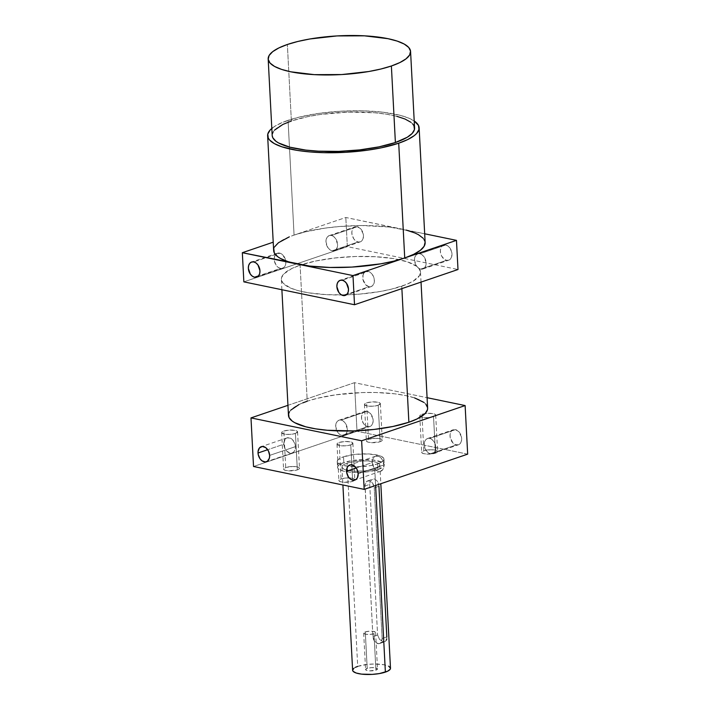 <?xml version="1.0" encoding="UTF-8"?>
<svg xmlns="http://www.w3.org/2000/svg" width="710" height="710" viewBox="0 0 710 710"><rect width="100%" height="100%" fill="white"/><g stroke="black" fill="none" stroke-linecap="round" stroke-linejoin="round"><path stroke-width="0.53" stroke-dasharray="3.55 2.66" d="M414.551 127.658L414.578 128.013A71.293 19.41 -3 0 0 369.058 112.384A71.293 19.41 -3 0 0 291.375 121.002L287.364 44.49L291.375 121.002L307.732 116.662L320.441 114.47L347.989 112.136L374.827 112.792L386.693 114.23L396.881 116.334M423.16 238.24L425.139 242.545A75.846 20.652 -3 0 0 401.141 228.922A75.846 20.652 -3 0 0 294.073 235.09L288.056 120.318A75.846 20.652 177 0 1 414.214 120.993L408.96 118.224L400.298 115.348L383.338 112.251L362.934 110.831L340.844 111.213L318.976 113.369L299.212 117.097L283.255 122.102L275.418 125.918L271.815 128.457A75.846 20.652 -3 0 1 288.056 120.318L294.073 235.09L289.263 236.874M368.952 286.716A7.961 5.52 -108.8 0 0 371.117 286.609A7.961 5.52 -108.8 0 0 374.179 278.773A7.961 5.52 -108.8 0 0 368.153 271.415L342.282 280.219L368.153 271.415A7.961 5.52 -108.8 0 0 365.987 271.531A7.961 5.52 -108.8 0 0 362.925 279.358A7.961 5.52 -108.8 0 0 368.952 286.716L371.144 286.6L372.945 285.331L374.33 281.737L374.17 278.755L372.377 274.504L370.407 272.454L368.153 271.415L365.961 271.539L364.159 272.809L363.032 275.027L362.934 279.385L365.659 284.763L368.952 286.716L347.03 294.18L368.952 286.716M280.432 268.416A7.961 5.52 -108.8 0 0 282.598 268.3A7.961 5.52 -108.8 0 0 285.713 260.818A7.961 5.52 -108.8 0 0 279.625 253.115L253.754 261.919L279.625 253.115A7.961 5.52 -108.8 0 0 277.459 253.221A7.961 5.52 -108.8 0 0 274.406 261.058A7.961 5.52 -108.8 0 0 280.432 268.416L283.592 267.794L285.083 266.01L285.802 263.437L285.651 260.446L282.926 255.067L280.769 253.497L277.433 253.23L274.974 255.511L274.255 258.094L274.406 261.076L276.208 265.327L278.178 267.377L280.432 268.416L258.511 275.879L280.432 268.416M419.894 253.807A7.961 5.52 71.2 0 1 425.92 261.156A7.961 5.52 71.2 0 1 422.858 268.992A7.961 5.52 71.2 0 1 420.693 269.108L446.563 260.304A7.961 5.52 -108.8 0 0 448.729 260.188A7.961 5.52 -108.8 0 0 451.791 252.352A7.961 5.52 -108.8 0 0 445.765 244.994L419.894 253.807L422.148 254.846L424.118 256.896L426.106 262.656L425.814 265.496L424.686 267.714L422.885 268.983L420.693 269.108A7.961 5.52 71.2 0 1 414.675 261.75A7.961 5.52 71.2 0 1 417.728 253.914A7.961 5.52 71.2 0 1 419.894 253.807L445.765 244.994L448.019 246.042L449.989 248.083L451.782 252.334L451.684 256.683L450.557 258.91L448.755 260.18L446.563 260.304L444.309 259.257L441.558 255.902L440.546 252.964L440.386 249.973L441.771 246.388L443.572 245.119L445.765 244.994A7.961 5.52 71.2 0 0 443.599 245.11A7.961 5.52 71.2 0 0 440.546 252.946A7.961 5.52 71.2 0 0 446.563 260.304L420.693 269.108L418.438 268.06L416.468 266.019L414.489 260.25L414.773 257.419L415.9 255.192L417.702 253.923L419.894 253.807M331.375 235.498A7.961 5.52 71.2 0 1 337.392 242.855A7.961 5.52 71.2 0 1 334.339 250.692A7.961 5.52 71.2 0 1 332.173 250.799L358.044 241.995A7.961 5.52 -108.8 0 0 360.21 241.879A7.961 5.52 -108.8 0 0 363.263 234.052A7.961 5.52 -108.8 0 0 357.245 226.694L331.375 235.498L333.62 236.536L335.599 238.587L337.578 244.355L337.294 247.186L336.158 249.414L334.366 250.683L332.173 250.799A7.961 5.52 71.2 0 1 326.147 243.441A7.961 5.52 71.2 0 1 329.209 235.614A7.961 5.52 71.2 0 1 331.375 235.498L357.245 226.694L360.538 228.647L363.263 234.025L363.165 238.383L362.029 240.601L360.236 241.87L358.044 241.995L355.79 240.956L353.82 238.906L352.027 234.655L351.867 231.673L352.586 229.09L354.086 227.315L357.245 226.694A7.961 5.52 71.2 0 0 355.08 226.809A7.961 5.52 71.2 0 0 352.018 234.637A7.961 5.52 71.2 0 0 358.044 241.995L332.173 250.799L329.919 249.76L327.949 247.71L325.961 241.95L326.254 239.11L327.381 236.892L329.174 235.622L331.375 235.498M295.431 433.446A7.961 2.165 177 0 1 286.751 434.413A7.961 2.165 177 0 1 281.666 432.665A7.961 2.165 177 0 1 283.814 431.05L285.722 467.491A7.961 2.165 -3 0 0 283.574 469.106A7.961 2.165 -3 0 0 288.659 470.854A7.961 2.165 -3 0 0 297.339 469.887L295.431 433.446L289.884 434.405L284.186 434.094L281.675 432.701L283.814 431.05A7.961 2.165 177 0 1 292.484 430.082A7.961 2.165 177 0 1 297.57 431.831A7.961 2.165 177 0 1 295.431 433.446L297.339 469.887L299.38 468.662L299.274 467.819L297.987 467.109L292.822 466.479L285.722 467.491L283.583 469.15L285.065 470.268L288.73 470.854L297.339 469.887A7.961 2.165 -3 0 0 299.478 468.272A7.961 2.165 -3 0 0 294.401 466.523A7.961 2.165 -3 0 0 285.722 467.491L283.814 431.05L289.352 430.091L295.049 430.393L297.57 431.786L295.431 433.446M350.758 444.886A7.961 2.165 177 0 1 342.078 445.853A7.961 2.165 177 0 1 336.993 444.105A7.961 2.165 177 0 1 339.14 442.49L341.048 478.93A7.961 2.165 -3 0 0 338.901 480.546A7.961 2.165 -3 0 0 343.986 482.294A7.961 2.165 -3 0 0 352.666 481.327L350.758 444.886L345.211 445.844L339.513 445.534L337.002 444.149L339.14 442.49A7.961 2.165 177 0 1 347.811 441.522A7.961 2.165 177 0 1 352.897 443.271A7.961 2.165 177 0 1 350.758 444.886L352.666 481.327L354.707 480.102L354.601 479.259L353.323 478.549L346.595 477.972L341.048 478.93L338.91 480.59L340.392 481.708L344.057 482.294L352.666 481.327A7.961 2.165 -3 0 0 354.698 480.12A7.961 2.165 -3 0 0 354.814 479.711A7.961 2.165 -3 0 0 349.728 477.963A7.961 2.165 -3 0 0 341.048 478.93L339.14 442.49L344.678 441.531L350.376 441.842L352.897 443.226L350.758 444.886M378.217 405.268A7.961 2.165 177 0 1 369.537 406.226A7.961 2.165 177 0 1 364.452 404.487A7.961 2.165 177 0 1 366.6 402.863L368.508 439.304A7.961 2.165 -3 0 0 366.369 440.928A7.961 2.165 -3 0 0 371.454 442.667A7.961 2.165 -3 0 0 380.125 441.709L378.217 405.268L372.67 406.226L366.972 405.916L364.461 404.522L366.6 402.863A7.961 2.165 177 0 1 375.279 401.904A7.961 2.165 177 0 1 380.356 403.653A7.961 2.165 177 0 1 378.217 405.268L380.125 441.709L382.166 440.475L382.06 439.641L380.782 438.931L375.608 438.301L368.508 439.304L366.369 440.963L367.86 442.09L371.525 442.676L380.125 441.709A7.961 2.165 -3 0 0 382.273 440.093A7.961 2.165 -3 0 0 377.188 438.345A7.961 2.165 -3 0 0 368.508 439.304L366.6 402.863L372.138 401.913L377.844 402.215L380.356 403.608L378.217 405.268M433.544 416.708A7.961 2.165 177 0 1 420.799 416.903A7.961 2.165 177 0 1 419.779 415.927A7.961 2.165 177 0 1 421.926 414.303L423.834 450.743A7.961 2.165 -3 0 0 421.696 452.368A7.961 2.165 -3 0 0 426.781 454.107A7.961 2.165 -3 0 0 435.452 453.149L433.544 416.708L427.997 417.666L422.299 417.356L419.787 415.962L421.926 414.303A7.961 2.165 177 0 1 425.077 413.593A7.961 2.165 177 0 1 435.692 415.093A7.961 2.165 177 0 1 433.544 416.708L435.452 453.149L437.493 451.915L437.387 451.081L436.109 450.371L430.934 449.741L423.834 450.743L421.696 452.403L423.187 453.53L426.852 454.116L435.452 453.149A7.961 2.165 -3 0 0 437.6 451.533A7.961 2.165 -3 0 0 432.514 449.785A7.961 2.165 -3 0 0 423.834 450.743L421.926 414.303L427.473 413.353L433.171 413.655L435.683 415.048L433.544 416.708M427.606 407.726L427.633 408.072A69.678 18.975 -3 0 0 383.143 392.799A69.678 18.975 -3 0 0 307.235 401.221L300.099 265.176A69.678 18.975 177 0 1 301.173 264.821A69.678 18.975 177 0 1 376.735 256.789A69.678 18.975 177 0 1 420.506 272.036A69.678 18.975 177 0 1 401.753 286.192L401.878 288.615L401.753 286.192A69.678 18.975 177 0 1 341.581 294.961A69.678 18.975 177 0 1 281.346 279.332A69.678 18.975 177 0 1 300.099 265.176L291.801 268.531L283.698 274.042L281.48 277.823L281.373 279.696L283.166 283.299L290.683 288.118L298.644 290.754L308.601 292.822L326.458 294.659L346.427 294.863L360.059 294.073L379.69 291.588L391.503 289.147L406.164 284.559L413.362 281.045L419.592 275.436L420.471 271.673L418.687 268.069L416.805 266.374L407.46 261.866L393.251 258.555L375.386 256.718L355.426 256.514L335.076 257.961L316.083 260.934L300.099 265.176L307.235 401.221A69.678 18.975 -3 0 0 288.473 415.377M383.968 464.926A7.961 5.52 -108.8 0 0 375.599 456.184A7.961 5.52 -108.8 0 0 372.351 462.521L356.225 468.014L372.351 462.521A7.961 5.52 -108.8 0 0 380.729 471.262A7.961 5.52 -108.8 0 0 383.968 464.926L382.77 460.471L381.057 458.03L378.9 456.459L375.563 456.193L373.105 458.474L372.386 461.056L373.558 466.976L375.27 469.416L377.418 470.996L379.69 471.467L382.548 469.984L383.684 467.766L383.968 464.926L358.168 473.712L383.968 464.926M295.449 446.625A7.961 5.52 -108.8 0 0 287.071 437.884A7.961 5.52 -108.8 0 0 283.831 444.22L267.705 449.705L283.831 444.22A7.961 5.52 -108.8 0 0 292.2 452.962A7.961 5.52 -108.8 0 0 295.449 446.625L294.854 443.599L292.529 439.73L290.381 438.15L287.044 437.892L285.242 439.162L283.858 442.747L285.029 448.676L286.742 451.116L290.035 453.078L292.227 452.953L294.029 451.684L295.156 449.457L295.449 446.625L269.64 455.403L295.449 446.625M429.639 438.416A7.961 5.52 71.2 0 1 435.665 445.773A7.961 5.52 71.2 0 1 432.603 453.601A7.961 5.52 71.2 0 1 430.438 453.717L456.246 444.939A7.961 5.52 -108.8 0 0 458.411 444.824A7.961 5.52 -108.8 0 0 461.464 436.987A7.961 5.52 -108.8 0 0 455.438 429.63L429.639 438.416L431.893 439.454L433.863 441.505L435.851 447.264L435.558 450.104L434.431 452.323L432.63 453.592L430.438 453.717A7.961 5.52 71.2 0 1 424.42 446.359A7.961 5.52 71.2 0 1 427.473 438.531A7.961 5.52 71.2 0 1 429.639 438.416L455.438 429.63L452.279 430.251L450.788 432.035L450.069 434.609L450.22 437.6L452.945 442.978L455.101 444.558L458.438 444.815L460.897 442.534L461.615 439.952L461.464 436.969L458.74 431.591L455.438 429.63A7.961 5.52 -108.8 0 0 453.273 429.745A7.961 5.52 -108.8 0 0 450.22 437.582A7.961 5.52 -108.8 0 0 456.246 444.939L430.438 453.717L428.183 452.678L426.213 450.628L424.234 444.868L424.518 442.028L425.645 439.809L427.447 438.54L429.639 438.416M341.111 420.107A7.961 5.52 71.2 0 1 347.137 427.464A7.961 5.52 71.2 0 1 344.084 435.301A7.961 5.52 71.2 0 1 341.918 435.416L367.718 426.63A7.961 5.52 -108.8 0 0 369.883 426.515A7.961 5.52 -108.8 0 0 372.945 418.687A7.961 5.52 -108.8 0 0 366.919 411.33L341.111 420.107L343.365 421.154L345.335 423.204L347.323 428.964L347.039 431.804L345.903 434.023L344.11 435.292L341.918 435.416A7.961 5.52 71.2 0 1 336.824 430.855A7.961 5.52 71.2 0 1 338.954 420.222A7.961 5.52 71.2 0 1 341.111 420.107L366.919 411.33L364.727 411.454L362.925 412.723L361.541 416.308L361.701 419.29L363.493 423.542L365.464 425.592L367.718 426.63L369.91 426.506L371.712 425.237L372.839 423.018L372.936 418.66L370.212 413.282L366.919 411.33A7.961 5.52 -108.8 0 0 364.754 411.445A7.961 5.52 -108.8 0 0 361.692 419.273A7.961 5.52 -108.8 0 0 367.718 426.63L341.918 435.416L339.664 434.369L337.694 432.328L335.706 426.559L335.999 423.728L337.126 421.5L338.918 420.231L341.111 420.107M377.667 463.852L377.968 469.585A23.403 6.372 -3 0 0 384.27 464.837A23.403 6.372 -3 0 0 369.324 459.698A23.403 6.372 -3 0 0 343.835 462.529L343.533 456.787A23.403 6.372 177 0 1 369.031 453.965A23.403 6.372 177 0 1 383.968 459.095A23.403 6.372 177 0 1 377.667 463.852A23.403 6.372 177 0 1 352.178 466.683A23.403 6.372 177 0 1 337.232 461.544A23.403 6.372 177 0 1 343.533 456.787L338.723 459.139L337.543 460.408L337.845 462.876L341.616 464.961L348.273 466.337L356.81 466.798L370.265 465.662L377.667 463.852L377.968 469.585L366.227 472.017L357.112 472.541L348.575 472.079L341.918 470.703L338.146 468.618L337.543 467.402L337.845 466.142L341.048 463.657L351.246 460.719L364.692 459.583L373.229 460.044L382.184 462.387L384.261 464.713L383.959 465.973L382.779 467.242L377.968 469.585A23.403 6.372 177 0 1 352.48 472.416A23.403 6.372 177 0 1 337.534 467.286A23.403 6.372 177 0 1 343.835 462.529L343.533 456.787L355.275 454.364L368.818 453.947L379.584 455.678L383.356 457.764L383.959 458.971L383.666 460.24L380.453 462.725L377.667 463.852M374.001 633.71A5.973 1.624 177 0 1 367.487 634.429A5.973 1.624 177 0 1 363.68 633.125A5.973 1.624 177 0 1 365.286 631.909L367.194 668.35A5.973 1.624 -3 0 0 365.588 669.566A5.973 1.624 -3 0 0 369.404 670.87A5.973 1.624 -3 0 0 375.909 670.151L374.001 633.71L369.839 634.429L365.57 634.199L363.68 633.151L365.286 631.909A5.973 1.624 177 0 1 371.791 631.19A5.973 1.624 177 0 1 375.608 632.495A5.973 1.624 177 0 1 374.001 633.71L375.909 670.151L377.516 668.909L375.625 667.861L371.348 667.631L367.194 668.35L365.588 669.592L366.706 670.435L369.457 670.879L375.909 670.151A5.973 1.624 -3 0 0 377.516 668.935A5.973 1.624 -3 0 0 373.7 667.631A5.973 1.624 -3 0 0 367.194 668.35L365.286 631.909L369.44 631.19L373.717 631.421L375.599 632.468L374.001 633.71M386.71 639.124L386.826 636.897L382.14 638.494L381.013 642.514L379.584 643.517L377.844 643.615A6.319 4.384 71.2 0 1 372.919 636.586L377.605 634.988L379.557 639.435L383.276 641.769L377.844 643.615L374.489 641.166L372.919 636.586L377.605 634.988L379.557 639.435L383.276 641.769L385.565 641.343L386.835 638.059L378.936 486.279L377.738 481.566L374.747 478.993L372.892 479.135L371.215 480.226L370.061 482.072L369.715 484.371L377.605 634.988L369.715 484.371L365.02 485.968A6.319 4.384 71.2 0 1 367.594 480.936A6.319 4.384 71.2 0 1 374.241 487.877L382.14 638.494A6.319 4.384 71.2 0 1 379.566 643.526A6.319 4.384 71.2 0 1 377.844 643.615L384.918 641.707L386.462 640.038M374.738 468.919L375.599 485.489L374.738 468.919A18.966 5.165 177 0 1 354.077 471.209A18.966 5.165 177 0 1 341.963 467.056A18.966 5.165 177 0 1 347.075 463.195A18.966 5.165 177 0 1 367.727 460.905A18.966 5.165 177 0 1 379.841 465.068A18.966 5.165 177 0 1 374.738 468.919L378.634 467.02L379.832 464.97L379.344 463.985L376.291 462.299L367.558 460.897L356.589 461.234L349.861 462.396L344.811 464.109L342.211 466.124L341.971 467.153L343.658 469.035L345.522 469.816L354.246 471.218L365.215 470.881L374.738 468.919M390.482 668.154L390.491 668.252A18.966 5.165 -3 0 0 378.377 664.098A18.966 5.165 -3 0 0 357.716 666.388L347.075 463.195L357.716 666.388A18.966 5.165 -3 0 0 352.613 670.24M273.652 250.506A75.846 20.652 -3 0 1 294.073 235.09L345.814 217.482L424.686 233.785L389.355 227.023L361.683 225.531L339.451 226.517L324.994 228.141L305.229 231.877L294.073 235.09L345.814 217.482L406.315 230.129M274.646 246.805L273.803 248.864M287.949 405.321L354.467 382.681L427.092 397.698L354.467 382.681L357.015 431.272L253.532 466.497L357.015 431.272L354.467 382.681L287.949 405.321M425.814 404.114L423.932 402.419M414.587 397.911L405.587 395.55L394.76 393.81L376.016 392.506L362.553 392.559L335.635 394.84L317.476 398.266L307.235 401.221M302.815 402.863L298.937 404.585M290.825 410.087L289.387 411.986M353.82 668.296L355.461 667.302M357.716 666.388L367.239 664.427L374.623 664.001L384.483 664.844L388.796 666.273M378.936 486.279L377.738 481.566L374.747 478.993L372.892 479.135L371.215 480.226L370.061 482.072L369.715 484.371L365.02 485.968L372.919 636.586L365.046 484.797L366.804 481.336L369.315 480.847L372.67 483.297L374.241 487.877L378.936 486.279L374.241 487.877L382.14 638.494L386.826 636.897M367.594 480.936L372.892 479.135M467.668 454.151L357.015 431.272L467.668 454.151M243.858 281.861L347.341 246.636L457.994 269.516L347.341 246.636L345.814 217.482L347.341 246.636L243.858 281.861M272.214 135.858L272.329 133.95M273.119 132.016L274.592 130.081M410.797 122.226L412.714 123.966M272.187 135.486A71.293 19.41 177 0 1 291.375 121.002M371.117 286.609L345.246 295.413M282.598 268.3L256.727 277.104M422.858 268.992L448.729 260.188M334.339 250.692L360.21 241.879M281.666 432.665L283.574 469.106M336.993 444.105L338.901 480.546M364.452 404.487L366.369 440.928M419.779 415.927L421.696 452.368M421.03 282.092L420.506 272.036M375.599 456.184L349.79 464.97M287.071 437.884L261.271 446.67M432.603 453.601L458.411 444.824M344.084 435.301L369.883 426.515M383.968 459.095L384.27 464.837M363.68 633.125L365.588 669.566M379.841 465.068L380.817 483.714M341.963 467.056L342.903 484.974M379.566 643.526L384.891 641.716M375.608 632.495L377.516 668.935M337.232 461.544L337.534 467.286M338.954 420.222L364.754 411.445M427.473 438.531L453.273 429.745M292.2 452.962L266.401 461.74M380.729 471.262L354.92 480.049M281.888 289.724L281.346 279.332M435.692 415.093L437.6 451.533M380.356 403.653L382.273 440.093M352.897 443.271L354.814 479.711M297.57 431.831L299.478 468.272M329.209 235.614L355.08 226.809M417.728 253.914L443.599 245.11M277.459 253.221L251.589 262.034M365.987 271.531L340.117 280.335"/><path stroke-width="1.06" d="M412.714 123.966L413.974 125.785L414.445 129.566L412.173 133.436L407.274 137.243L395.39 142.515A71.293 19.41 -3 0 0 414.578 128.022L410.575 51.51A71.293 19.41 177 0 1 391.379 65.995L395.39 142.515L379.033 146.855L359.606 149.899L338.776 151.381L318.346 151.168L305.824 150.094L289.884 147.183L278.542 142.941L275.968 141.29L272.791 137.731L272.178 135.477L268.176 58.974A71.293 19.41 -3 0 0 313.705 74.612A71.293 19.41 -3 0 0 391.379 65.995L399.872 62.56L406.031 58.841L409.635 54.981L410.54 51.138L408.711 47.446L404.212 44.055L397.218 41.1L388.006 38.686L364.408 35.828L336.993 35.926L309.933 38.97L297.854 41.464L287.364 44.49A71.293 19.41 177 0 1 365.046 35.864A71.293 19.41 177 0 1 410.575 51.51M273.803 248.864L274.3 252.893L277.681 256.674L280.423 258.431L287.852 261.573L297.659 264.147A75.846 20.652 -3 0 0 404.727 257.97L456.468 240.362L424.686 233.785L456.468 240.362L404.727 257.97A75.846 20.652 -3 0 0 425.139 242.563L419.131 127.791A75.846 20.652 177 0 1 398.709 143.198L404.727 257.97L352.985 275.586L242.332 252.707L273.217 242.19L242.332 252.707L243.858 281.861L354.512 304.741L243.858 281.861L242.332 252.707L309.445 266.037L329.848 267.457L351.929 267.075L380.711 263.845L393.571 261.191L404.727 257.97L413.752 254.313L420.311 250.364L424.145 246.263L425.104 242.172M272.462 127.924L270.199 129.974L267.785 134.084L268.282 138.113L269.623 140.048L274.406 143.651L281.843 146.801L297.312 150.405L309.933 151.931L323.831 152.685L345.921 152.304L367.789 150.147L381.305 147.813L398.709 143.198L407.744 139.542L414.303 135.583L416.566 133.542L418.98 129.424L418.483 125.404L414.214 120.993A75.846 20.652 177 0 1 419.131 127.791M343.081 295.529L347.03 294.18L343.081 295.529L345.273 295.404L347.075 294.135L348.202 291.908L348.486 289.077L346.507 283.317L344.536 281.267L342.282 280.219A7.961 5.52 71.2 0 1 348.308 287.577A7.961 5.52 71.2 0 1 345.246 295.413A7.961 5.52 71.2 0 1 343.081 295.529L340.827 294.481L338.856 292.431L336.868 286.671L337.161 283.84L338.288 281.613L340.09 280.344L342.282 280.219A7.961 5.52 -108.8 0 0 340.117 280.335A7.961 5.52 -108.8 0 0 337.055 288.171A7.961 5.52 -108.8 0 0 343.081 295.529M254.562 277.219L258.511 275.879L254.562 277.219L256.754 277.095L258.546 275.826L259.674 273.607L259.966 270.767L257.978 265.007L256.008 262.957L253.754 261.919A7.961 5.52 71.2 0 1 259.78 269.276A7.961 5.52 71.2 0 1 256.727 277.104A7.961 5.52 71.2 0 1 254.562 277.219L252.307 276.181L250.337 274.131L248.349 268.371L248.642 265.531L249.769 263.312L251.562 262.043L253.754 261.919A7.961 5.52 -108.8 0 0 251.589 262.034A7.961 5.52 -108.8 0 0 248.536 269.862A7.961 5.52 -108.8 0 0 254.562 277.219M289.387 411.986L288.615 413.877L289.068 417.569L292.174 421.048L294.694 422.663L305.77 426.808L315.737 428.867L327.328 430.269L353.553 430.908L373.904 429.461L392.896 426.488L408.88 422.246L401.878 288.615L408.88 422.246A69.678 18.975 -3 0 0 427.633 408.09L421.03 282.092M346.551 471.307A7.961 5.52 71.2 0 1 349.79 464.97A7.961 5.52 71.2 0 1 358.168 473.712L357.414 477.759L355.914 479.543L352.755 480.164L350.509 479.117L348.53 477.067L346.737 472.824L346.835 468.476L347.971 466.248L350.829 464.766L354.21 465.902L356.961 469.257L358.168 473.712A7.961 5.52 71.2 0 1 354.92 480.049A7.961 5.52 71.2 0 1 346.551 471.307L356.225 468.014L346.551 471.307M258.023 453.007A7.961 5.52 71.2 0 1 261.271 446.67A7.961 5.52 71.2 0 1 269.64 455.403L269.356 458.243L267.395 461.234L265.363 461.944L261.981 460.817L260.011 458.766L258.218 454.515L258.058 451.533L259.443 447.948L262.31 446.466L265.691 447.593L268.442 450.957L269.64 455.403A7.961 5.52 71.2 0 1 266.401 461.74A7.961 5.52 71.2 0 1 258.023 453.007L267.705 449.705L258.023 453.007M342.903 484.974L352.613 670.24A18.966 5.165 -3 0 0 364.727 674.402A18.966 5.165 -3 0 0 385.379 672.113L375.599 485.489L385.379 672.113A18.966 5.165 -3 0 0 390.491 668.261L380.817 483.714M289.263 236.874L278.48 242.705L274.646 246.805M423.16 238.24L418.376 234.637L414.968 232.995L406.315 230.129M361.639 440.786L250.985 417.906L287.949 405.321L250.985 417.906L253.532 466.497L364.186 489.376L361.639 440.786L250.985 417.906L253.532 466.497L364.186 489.376L467.668 454.151L465.121 405.561L361.639 440.786L465.121 405.561L467.668 454.151L364.186 489.376L361.639 440.786M427.092 397.698L465.121 405.561L427.092 397.698M281.888 289.724L288.473 415.377A69.678 18.975 -3 0 0 332.963 430.668A69.678 18.975 -3 0 0 408.88 422.246L417.178 418.882L425.29 413.371L427.5 409.59L427.606 407.726L425.814 404.114M423.932 402.419L414.587 397.911M307.235 401.221L302.815 402.863M298.937 404.585L290.825 410.087M388.796 666.273L390.482 668.154L390.243 669.184L387.642 671.198L379.38 673.577L372.182 674.385L361.559 674.127L356.163 673.009L353.11 671.323L352.621 670.338L353.82 668.296M355.461 667.302L357.716 666.388M386.462 640.038L386.71 639.124M386.826 636.897L378.936 486.279M457.994 269.516L354.512 304.741L352.985 275.586L297.659 264.147A75.846 20.652 -3 0 1 273.652 250.506L267.635 135.725A75.846 20.652 -3 0 0 316.074 152.366A75.846 20.652 -3 0 0 398.709 143.198L404.727 257.97L352.985 275.586L354.512 304.741L457.994 269.516L456.468 240.362L457.994 269.516M272.329 133.95L273.119 132.016M274.592 130.081L282.882 124.436L291.375 121.002M396.881 116.334L405.019 119.031L410.797 122.226M271.815 128.457A75.846 20.652 -3 0 0 267.635 135.725M268.176 58.974A71.293 19.41 -3 0 1 287.364 44.49L278.879 47.925L272.711 51.644L269.108 55.495L268.202 59.347L270.04 63.03L274.539 66.421L281.524 69.385L290.736 71.799L314.344 74.648L341.758 74.55L368.809 71.515L380.888 69.021L391.379 65.995L395.39 142.515A71.293 19.41 177 0 1 317.707 151.132A71.293 19.41 177 0 1 272.187 135.486"/></g></svg>
